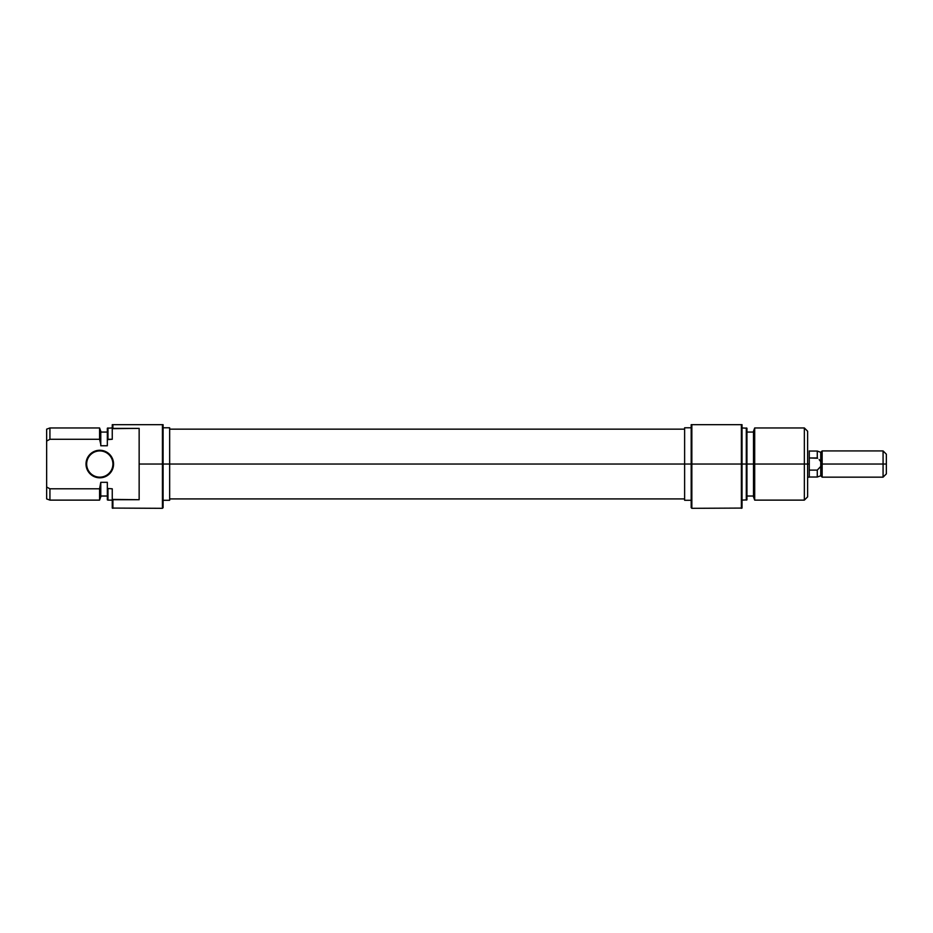 <?xml version="1.0" encoding="UTF-8"?>
<svg xmlns="http://www.w3.org/2000/svg" width="933" height="933" viewBox="0 0 933 933"><rect width="100%" height="100%" fill="white"/><g stroke="black" fill="none" stroke-linecap="round" stroke-linejoin="round"><path stroke-width="1.4" d="M86.664 464.039A13.12 13.12 0 0 0 99.784 477.16A13.12 13.12 0 0 0 112.905 464.039L113.569 464.039A13.773 13.773 0 0 1 99.784 477.813A13.773 13.773 0 0 1 86.011 464.039L86.664 464.039A13.12 13.12 0 0 1 99.784 450.919A13.12 13.12 0 0 1 112.905 464.039A13.12 13.12 0 0 1 99.784 477.16A13.12 13.12 0 0 1 86.664 464.039L86.011 464.039L87.061 469.311L90.046 473.777L94.513 476.763L99.784 477.813L107.447 475.492L112.52 469.311L113.301 461.357L109.534 454.301L102.478 450.534L94.513 451.315L88.332 456.389L86.011 464.039A13.773 13.773 0 0 1 99.784 450.266A13.773 13.773 0 0 1 113.569 464.039L112.905 464.039A13.12 13.12 0 0 0 99.784 450.919A13.12 13.12 0 0 0 86.664 464.039M163.088 507.669L163.088 424.678L162.435 424.678L162.435 508.322L162.435 464.039L139.145 464.039L139.145 499.703L112.905 499.703L112.905 508.322L112.905 499.703L112.252 499.412L112.252 508.077L162.435 508.322L163.088 507.669L162.435 424.678L112.905 424.678L112.905 428.375L139.145 428.375L139.145 464.039L169.654 464.039L169.654 427.792L169.654 464.039L163.088 464.039L163.088 424.678L112.252 424.678L112.252 439.28L112.252 428.667L112.905 428.375L112.905 424.678L112.252 424.678L112.252 428.667L139.145 428.375L139.145 499.703L112.252 499.412L112.252 508.077M46.65 429.157L46.65 441.052L49.927 439.28L99.574 439.28L99.574 427.955L99.574 439.28L100.776 444.365L100.776 431.244L99.574 427.955L49.927 427.955L49.927 439.28L49.927 427.955L46.65 429.157L46.65 498.922L49.927 500.123L49.927 488.799L46.65 487.026L49.927 488.799L49.927 500.123L99.574 500.123L99.574 488.799L49.927 488.799L46.65 487.026L46.65 498.922M100.776 496.846L100.776 482.326L99.574 488.799L99.574 500.123L100.776 496.846L100.776 483.726L99.574 488.799L49.927 488.799L46.65 487.026L46.65 441.052L49.927 439.28L99.574 439.28L100.776 444.365L100.776 431.244M100.776 445.764L107.33 445.764L107.33 439.63L107.33 445.764L100.776 445.764L100.776 444.365L100.776 445.764M107.33 428.2L107.33 439.63L112.252 439.28L107.983 439.28L107.983 427.955L107.983 439.28L107.33 439.63L107.33 428.2L112.252 427.955M107.33 499.878L107.33 488.46L112.252 488.799L112.252 499.412L112.252 488.799L107.33 488.46L107.33 482.326L107.33 499.878L107.983 500.123L107.983 488.799L107.33 488.46L107.983 488.799L107.983 500.123L112.252 500.123M107.33 482.326L100.776 482.326L107.33 482.326M169.654 500.286L169.654 464.039L684.624 464.039L169.654 464.039L169.654 500.286L163.088 500.286M88.332 456.389L94.513 451.315M97.102 450.534L102.478 450.534M105.056 451.315L109.534 454.301M113.301 461.357L113.301 466.733M109.534 473.777L105.056 476.763M102.478 477.556L94.513 476.763L88.332 471.69M691.843 424.678L691.19 424.678L691.19 464.039L691.843 464.039L691.843 424.678L691.843 464.039L691.19 464.039L691.19 507.669L691.19 464.039L684.624 464.039L691.19 464.039L691.19 424.678L741.373 424.678L741.373 508.322L741.373 424.678L691.843 424.678M742.027 508.077L742.027 464.039L746.295 464.039L746.295 427.955L746.295 464.039L742.027 464.039L742.027 508.077L691.843 508.322L691.843 464.039L741.373 464.039L691.843 464.039L691.843 508.322L691.19 507.669M754.704 464.039L754.704 427.955L754.704 464.039L807.628 464.039L807.628 431.244L807.628 464.039L804.351 464.039L804.351 427.955L804.351 464.039L754.704 464.039L754.704 500.123L754.704 464.039L753.502 464.039L754.704 464.039M753.502 431.244L753.502 496.846L753.502 464.039L746.948 464.039L746.948 428.2L746.948 464.039L753.502 464.039L753.502 431.244L754.704 427.955L804.351 427.955L807.628 431.244M746.295 464.039L746.948 464.039L746.295 464.039L746.295 500.123L746.295 464.039M742.027 464.039L741.373 464.039L742.027 464.039L742.027 424.678L741.373 424.678L742.027 424.678L742.027 464.039M684.624 427.792L684.624 500.286L684.624 427.792L691.19 427.792M807.628 496.846L807.628 464.039L807.628 496.846L804.351 500.123L804.351 464.039L804.351 500.123L754.704 500.123L753.502 496.846M746.948 499.878L746.948 464.039L746.948 499.878L742.027 500.123M809.273 464.039L809.273 450.919L809.273 464.039L807.628 464.039L809.273 464.039L809.273 477.16L809.273 464.039M809.273 451.047L817.273 451.047L817.273 457.963L817.273 451.047L820.748 452.318L820.748 464.039L822.148 464.039L822.148 450.919L822.148 464.039L886.35 464.039L886.35 454.196L886.35 464.039L883.073 464.039L883.073 450.919L883.073 464.039L822.148 464.039L822.148 477.16L822.148 464.039L820.748 464.039L820.748 466.43L817.273 470.115L817.273 477.031L817.273 470.115L809.273 470.115L817.273 470.115L820.748 466.43L820.748 475.772L820.748 452.318L822.148 450.919L883.073 450.919L886.35 454.196M886.35 473.882L886.35 464.039L886.35 473.882L883.073 477.16L883.073 464.039L883.073 477.16L822.148 477.16L820.748 475.772L817.273 477.031L809.273 477.031M819.186 459.631L820.748 461.648L819.186 459.631M817.635 458.243L809.273 457.963L817.273 457.963M163.088 427.792L169.654 427.792M100.776 432.061L107.33 432.061M107.33 496.018L100.776 496.018M684.624 429.157L169.654 429.157M684.624 498.922L169.654 498.922M742.027 427.955L746.948 428.2M753.502 432.061L746.948 432.061M753.502 496.018L746.948 496.018M691.19 500.286L684.624 500.286M809.273 477.16L807.628 477.16"/></g></svg>
